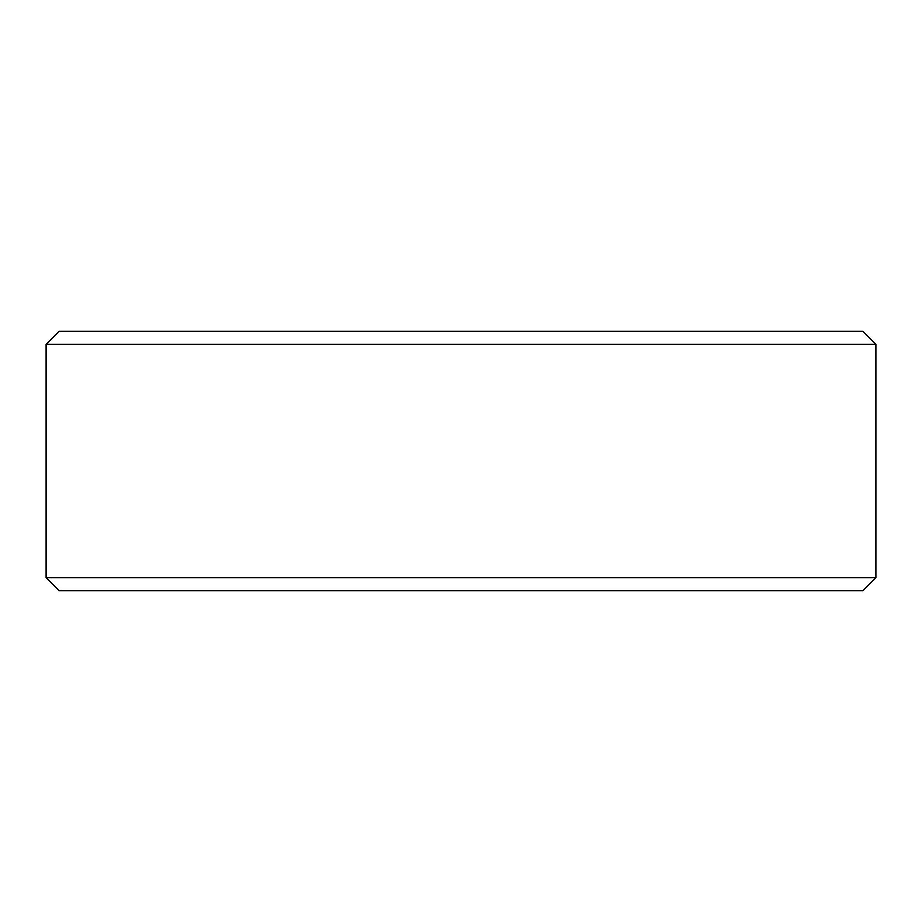 <?xml version="1.0" encoding="UTF-8"?>
<svg xmlns="http://www.w3.org/2000/svg" width="922" height="922" viewBox="0 0 922 922"><rect width="100%" height="100%" fill="white"/><g stroke="black" fill="none" stroke-linecap="round" stroke-linejoin="round"><path stroke-width="1.38" d="M46.158 577.691L59.123 590.656L46.1 577.691L46.1 344.309L59.066 331.344L862.934 331.344L875.9 344.309L46.158 344.309L46.158 577.691L875.9 577.691L875.9 344.309M59.123 331.344L46.158 344.309M59.123 590.656L862.934 590.656L875.9 577.691"/></g></svg>
